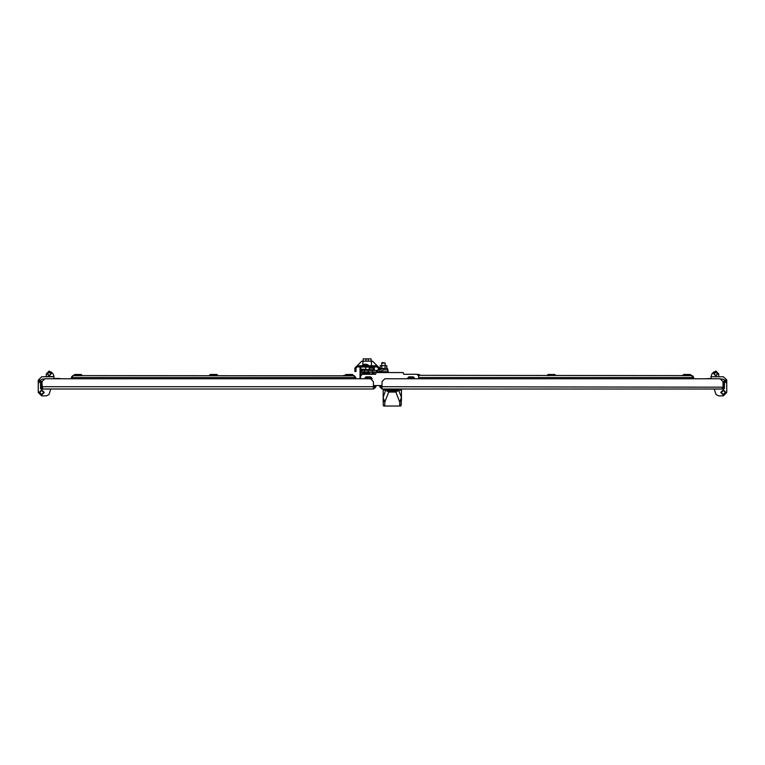 <?xml version="1.0" encoding="UTF-8"?>
<svg xmlns="http://www.w3.org/2000/svg" width="765" height="765" viewBox="0 0 765 765"><rect width="100%" height="100%" fill="white"/><g stroke="black" fill="none" stroke-linecap="round" stroke-linejoin="round"><path stroke-width="1.15" d="M381.984 389.041L381.984 381.62L384.843 378.761L720.142 378.761L723.002 381.62L724.178 381.62L724.178 386.755L723.04 386.755L723.04 381.62L723.002 386.755L721.892 389.041L381.984 389.041L379.698 386.755L379.698 385.512L376.122 385.512L375.625 387.348L374.525 387.052L374.936 385.512L373.425 387.712M396.691 406.024L387.836 406.024M383.131 396.26L383.131 390.035L383.141 397.456L383.131 390.035L383.695 389.041L383.131 390.035L385.656 390.035L383.141 397.456L384.843 402.017L383.131 400.315L383.131 397.456M401.396 390.217L401.396 396.26M387.214 389.041L387.214 390.035L386.229 390.532L385.656 390.035L386.459 389.041M398.163 389.041L401.396 397.456L401.396 390.035L398.297 390.532L397.312 390.035L397.312 389.041M383.131 404.79L383.647 406.024L400.879 406.024L399.684 406.024L399.684 402.017L401.396 397.456L401.396 400.315L399.684 402.017L395.849 392.024L395.849 390.953L397.312 390.035L387.214 390.035L388.677 390.953L388.677 392.024L384.843 402.017L384.843 406.024L383.246 405.44L383.131 400.315M683.786 374.487L682.925 375.338L683.786 374.487L690.346 374.487L691.206 375.338L682.925 375.625L691.703 375.625L693.635 377.556L693.635 378.761M548.17 374.487L547.319 375.338L548.17 374.487L554.74 374.487L555.6 375.338L547.319 375.625L555.6 375.338M417.776 374.487L419.124 374.487L419.985 375.338L418.532 375.338M419.985 375.338L691.703 375.625L692.736 378.015M373.425 389.041L43.108 389.041L41.999 386.755L41.999 381.62L44.858 378.761L370.566 378.761L373.425 381.62L373.425 389.041L375.625 387.348M381.754 363.059L382.328 362.495L385.187 363.059L381.754 363.059L381.754 365.632M360.86 375.108L360.86 366.971L369.992 366.971L369.992 368.061M365.431 365.259L362.285 365.259L363.997 364.293L366.856 364.293L368.567 365.259L365.431 365.259M366.282 364.293L364.58 364.293M379.421 369.925L379.421 368.061L377.135 365.775L357.15 365.775L361.721 361.204L372.565 361.204L377.135 365.775L372.565 361.204M363.146 361.204L363.146 358.919L371.14 358.919L371.14 361.204L371.14 358.919M380.616 372.029L386.325 372.029M364.389 372.029L364.389 370.317L361.883 370.317L361.883 372.029L388.046 372.029L387.434 368.405L383.437 368.405L379.01 370.088L379.612 371.57L384.049 369.887L383.437 368.405M364.389 370.317L377.499 370.317L377.499 372.029L388.352 371.57M388.046 372.029L374.276 372.029L374.276 374.267L375.491 374.267L375.835 373.263M380.042 369.696L381.113 369.285M373.416 372.029L373.416 374.267M371.857 370.059L372.278 370.317M372.278 372.804L372.278 372.029M74.654 374.487L73.794 375.338L74.654 374.487L81.214 374.487L82.075 375.338L73.794 375.625L83.787 375.625M210.26 374.487L209.4 375.338L210.26 374.487L216.83 374.487L217.681 375.338L209.4 375.625L217.681 375.338M345.876 374.487L345.015 375.338L345.876 374.487L352.435 374.487L353.296 375.338L345.015 375.625L353.793 375.625L355.725 377.556L355.725 378.761M704.909 378.761L711.106 378.493M726.74 379.918L723.327 376.734L711.106 376.734L718.727 376.734M724.465 381.305L724.369 380.167L726.75 380.167L726.75 381.305L724.465 381.305L724.455 387.329L722.982 389.041M46.273 376.734L46.273 373.884L49.132 371.025L52.976 373.693L53.894 375.911L53.894 378.761M44.6 379.019L42.247 379.019L40.631 380.167L40.545 387.329L42.018 389.041M40.535 381.305L38.25 381.305L38.25 380.109M369.658 369.562L369.485 369.074L369.485 369.562M401.396 400.315L400.879 406.024L401.396 403.279M715.868 375.911L713.85 373.884L715.868 371.857L717.895 373.884L715.868 375.911M715.868 372.144L714.127 373.884L715.868 375.625L717.618 373.884L715.868 372.144M723.327 395.036L720.754 392.464L723.327 389.901L725.889 392.464L723.327 395.036M723.327 390.446L721.299 392.464L723.327 394.491L725.354 392.464L723.327 390.446M723.327 390.475L721.328 392.464L723.327 394.463L725.325 392.464L723.327 390.475M49.132 371.857L51.15 373.884L49.132 375.911L47.105 373.884L49.132 371.857M49.132 375.625L50.873 373.884L49.132 372.144L47.382 373.884L49.132 375.625M41.673 395.036L44.246 392.464L41.673 389.901L39.111 392.464L41.673 395.036M41.673 394.491L43.701 392.464L41.673 390.446L39.646 392.464L41.673 394.491M41.673 394.463L43.672 392.464L41.673 390.475L39.675 392.464L41.673 394.463M416.447 389.041L415.242 389.041M552.062 389.041L550.857 389.041M687.668 389.041L686.463 389.041M666.478 389.041L667.682 389.041M381.984 387.903L380.846 386.755L381.133 385.512L381.984 387.262M721.892 389.041L724.178 386.755M722.868 387.195L381.984 386.755M397.857 389.041L398.297 390.532L395.849 392.024L388.677 392.024L386.229 390.532L386.669 389.041M383.676 389.079L383.141 390.035M381.133 385.522L381.984 387.224M410.136 378.761L410.136 377.556L409.275 377.556L409.275 378.761M410.136 377.556L410.174 378.761M693.597 377.174L692.774 377.556L692.736 378.761M681.213 375.625L682.925 375.338M692.076 375.663L693.071 376.189M373.425 387.903L374.525 387.052M373.425 386.755L40.822 386.755L43.108 389.041M40.822 386.755L40.822 381.62L41.96 381.62L42.238 387.501M385.187 363.059L385.187 365.632M357.15 365.775L354.864 368.061L354.864 371.484L356.002 371.484L356.002 368.061L357.15 366.913L377.135 366.913L378.273 368.061L378.273 370.25L377.499 370.317L379.01 370.088M374.276 370.317L374.276 366.913M359.999 378.761L359.999 366.913M373.138 370.317L373.138 368.061L369.199 368.061M384.049 369.887L388.037 369.887M368.214 372.029L368.214 370.317M376.629 370.317L376.629 372.029L376.629 370.317M380.932 368.491L380.932 369.285M383.227 368.491L380.176 368.491L380.176 365.632L386.765 365.632L386.765 368.405M385.12 368.405L385.12 365.632M381.821 368.491L381.821 365.632M365.048 372.029L364.867 372.804M366.569 378.053L366.578 376.839L366.569 378.053L367.697 378.073M367.726 376.839L367.726 377.929M365.345 372.813L362.333 372.804L362.352 373.97L362.352 372.823L369.629 372.813M365.201 372.832L365.201 373.97L369.772 373.97L369.772 372.832M372.622 372.823L372.622 373.97L369.772 373.97M365.201 373.97L362.352 373.97M368.08 373.97L366.894 373.97M365.775 367.114L369.199 367.114L365.775 367.114L365.775 369.572M365.345 372.029L365.345 372.823L369.629 372.823L369.629 372.029M364.283 372.029L364.283 372.804M369.658 372.708L369.763 372.029M369.964 372.029L369.858 372.804M371.981 372.804L372.23 372.029M364.13 369.562L365.775 369.562L364.13 369.562M369.199 369.562L371.857 369.572L371.857 370.308L367.496 370.317L363.117 370.308L363.117 369.572L365.775 369.562M371.857 369.572L363.117 369.572M367.774 369.572L367.2 369.572M71.365 378.761L71.365 377.556L73.297 375.625L354.53 375.768M71.365 377.556L72.226 377.556L72.226 378.761L72.302 377.145M355.687 377.174L354.864 377.556L354.864 378.761M72.914 375.663L72.264 377.556L354.826 377.556L353.793 375.625M354.826 377.556L354.826 378.761M343.303 375.625L345.015 375.338M73.297 375.625L73.794 375.338M71.403 377.174L72.56 375.768M364.245 378.761L365.938 376.839L370.509 376.839L372.22 378.551L371.637 379.832M407.066 378.761L408.768 376.839L413.33 376.839L415.032 378.761M381.984 385.512L373.425 385.512M360.621 378.761L360.621 375.978L362.333 374.267L375.567 374.267L376.026 372.555L403.251 372.555L403.71 374.267L416.935 374.267L418.646 375.978L418.646 378.761M403.442 373.263L403.777 374.267L416.935 374.267M376.457 372.555L402.82 372.555M410.489 378.761L411.054 376.839M412.086 377.843L412.364 378.761M414.745 378.761L413.683 377.164L412.134 377.767M413.846 377.489L412.172 378.34M414.037 378.761L414.095 377.652M367.659 378.761L368.223 376.839M369.266 377.843L369.533 378.761M371.704 379.325L371.637 377.671L370.862 377.164L369.313 377.767M371.025 377.489L369.352 378.34M371.178 379.373L371.274 377.652M720.401 379.019L722.753 379.019L724.369 380.167M718.727 373.884L718.727 376.6L718.727 373.884L718.727 376.6L718.727 373.884L715.868 371.025L712.024 373.693L711.106 376.6M723.891 389.041L724.465 388.477L723.891 389.041L714.185 389.098L716.011 394.52L718.756 395.897L723.327 395.897L719.33 395.897L723.327 395.897L726.75 392.464L726.75 381.305M711.106 376.734L711.106 378.761M726.75 380.731L724.465 380.731M726.75 392.464L726.75 383.332L725.038 381.62L724.465 382.194L724.465 388.477M713.85 371.867L712.024 373.693M724.254 379.918L722.753 379.019L724.254 379.918M715.562 389.079L714.242 389.041M719.33 395.897L723.327 395.897L719.33 395.897M718.756 395.897L723.327 395.897M40.631 380.167L38.25 380.167L41.673 376.734L53.894 376.734M38.25 381.305L38.25 392.464L38.25 383.332L39.962 381.62L40.535 382.194L40.535 388.477L41.109 389.041L50.815 389.098L48.989 394.52L46.244 395.897L41.673 395.897L38.25 392.464M40.535 380.731L38.25 380.731M46.13 376.734L41.673 376.734L46.13 376.734L41.673 376.734L45.699 376.734L46.273 376.17M45.67 395.897L41.673 395.897L45.67 395.897M41.109 389.041L40.535 388.477M51.15 371.867L52.976 373.693M53.894 376.6L46.273 376.6L46.273 373.884M49.649 389.041L50.758 389.041M46.244 395.897L41.673 395.897M388.677 390.953L395.849 390.953M410.174 377.556L410.662 377.556M418.646 377.556L692.736 377.556M365.775 369.256L360.86 369.256M362.859 361.204L362.859 365.259M371.427 365.775L371.427 361.204M365.995 358.919L365.995 361.204M368.281 361.204L368.281 358.919M372.517 372.029L372.517 370.317M377.202 372.029L377.202 370.317M389.156 389.041L387.951 389.041M349.758 389.041L348.553 389.041M214.143 389.041L212.938 389.041M78.537 389.041L77.332 389.041M98.522 389.041L97.318 389.041M362.285 365.259L362.285 365.775M368.567 365.775L368.567 365.259M369.199 369.572L369.199 367.114M53.894 378.493L60.091 378.493"/></g></svg>
